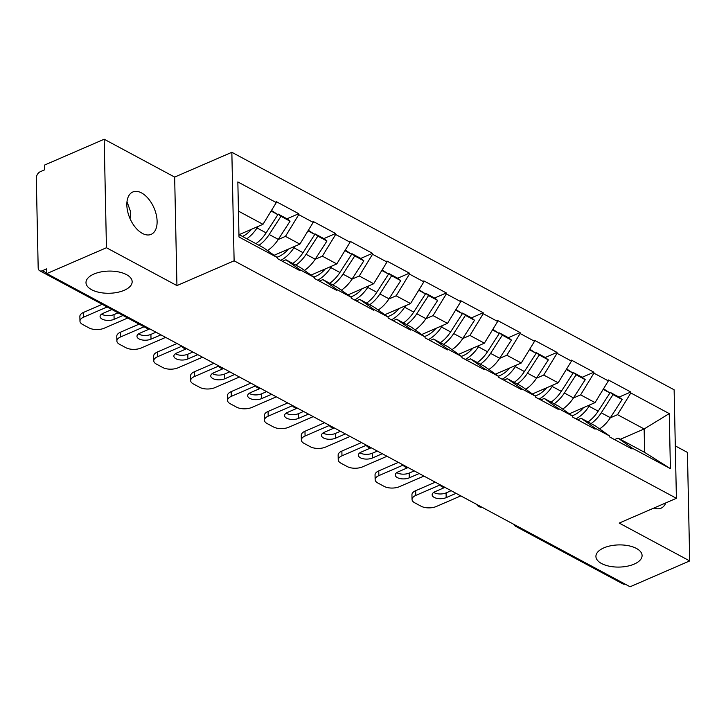 <?xml version="1.0" encoding="UTF-8"?>
<svg xmlns="http://www.w3.org/2000/svg" width="726" height="726" viewBox="0 0 726 726"><rect width="100%" height="100%" fill="white"/><g stroke="black" fill="none" stroke-linecap="round" stroke-linejoin="round"><path stroke-width="1.09" d="M124.21 290.3A23.087 11.09 -1.2 0 1 99.598 292.442A23.087 11.09 -1.2 0 1 85.995 282.659A23.087 11.09 -1.2 0 1 93.935 274.047A23.087 11.09 -1.2 0 1 118.547 271.914A23.087 11.09 -1.2 0 1 132.159 281.697A23.087 11.09 -1.2 0 1 124.21 290.3M634.143 564.12A23.087 11.09 -1.2 0 1 609.531 566.253A23.087 11.09 -1.2 0 1 595.919 556.479A23.087 11.09 -1.2 0 1 603.869 547.867A23.087 11.09 -1.2 0 1 628.471 545.725A23.087 11.09 -1.2 0 1 642.083 555.508A23.087 11.09 -1.2 0 1 634.143 564.12M126.996 201.637L130.698 212.019L130.072 218.717M141.552 192.925A23.087 13.122 -113.4 0 1 156.253 214.696A23.087 13.122 -113.4 0 1 151.153 234.353A23.087 13.122 -113.4 0 1 142.396 233.418A23.087 13.122 -113.4 0 1 127.694 211.638A23.087 13.122 -113.4 0 1 132.794 191.991A23.087 13.122 -113.4 0 1 141.552 192.925M665.806 502.891A23.087 13.122 -113.4 0 1 661.087 508.173A23.087 13.122 -113.4 0 1 653.999 508.009M104.181 139.229L106.45 247.738L176.935 285.59L174.657 177.08L104.181 139.229L44.54 165.074L44.64 169.82L40.284 171.708A5.409 3.612 -61.8 0 0 36.3 178.224L38.179 267.749A5.409 3.612 -61.8 0 0 39.703 270.753A5.409 3.612 -61.8 0 0 42.362 270.725L46.718 268.838L46.818 273.584L630.068 586.771L689.7 560.926L687.431 452.416L675.307 445.909M174.657 177.08L231.848 152.297L674.127 389.789L676.405 498.299L234.117 260.806L231.848 152.297M239.135 234.643L262.993 224.307L276.279 202.59L237.847 181.945L238.999 236.994L277.432 257.63L277.45 258.583L299.92 270.644L299.902 269.7L285.953 259.781L282.487 261.287M276.279 202.59L276.261 201.637L298.731 213.698L286.97 218.798M278.23 239.507L285.463 236.367L298.749 214.651L298.731 213.698M298.749 214.651L313.178 222.401L313.151 221.448L335.621 233.518L323.869 238.609M315.129 259.318L322.362 256.178L335.648 234.462L335.621 233.518M335.648 234.462L350.068 242.212L350.05 241.259L372.52 253.329L360.768 258.42M352.028 279.129L359.252 275.998L372.538 254.272L372.52 253.329M372.538 254.272L386.967 262.022L386.949 261.07L409.419 273.139L397.657 278.23M388.918 298.94L396.151 295.809L409.437 274.092L409.419 273.139M409.437 274.092L423.866 281.833L423.848 280.889L446.318 292.95L434.556 298.05M425.817 318.75L433.05 315.619L446.336 293.903L446.318 292.95M446.336 293.903L460.765 301.644L460.738 300.7L483.207 312.761L471.455 317.861M462.716 338.561L469.949 335.43L483.226 313.714L483.207 312.761M483.226 313.714L497.655 321.464L497.637 320.511L520.106 332.572L508.354 337.672M499.615 358.381L506.839 355.241L520.125 333.524L520.106 332.572M520.125 333.524L534.554 341.274L534.536 340.322L557.005 352.391L545.244 357.482M536.505 378.192L543.738 375.052L557.023 353.335L557.005 352.391M557.023 353.335L571.453 361.085L571.435 360.132L593.895 372.202L582.143 377.293M573.404 398.002L580.637 394.871L593.922 373.146L593.895 372.202M593.922 373.146L608.343 380.896L608.324 379.943L630.794 392.013L619.042 397.104M610.303 417.813L617.536 414.682L630.812 392.966L630.794 392.013M630.812 392.966L669.254 413.602L670.407 468.642L631.965 448.006L618.026 438.087L614.55 439.593M299.902 269.7L314.331 277.441L314.349 278.394L336.819 290.454L336.8 289.511L351.221 297.261L351.248 298.204L373.718 310.274L373.69 309.321L388.12 317.071L388.138 318.015L410.607 330.085L410.589 329.132L425.019 336.882L425.037 337.826L447.506 349.896L447.488 348.943L461.917 356.693L461.936 357.646L484.405 369.706L484.387 368.763L498.807 376.504L498.835 377.456L521.295 389.517L521.277 388.573L535.706 396.314L535.724 397.267L558.194 409.328L558.176 408.384L572.605 416.134L572.623 417.078L595.093 429.148L595.075 428.195L609.504 435.945L609.522 436.889L631.992 448.958L631.965 448.006M274.129 255.28L299.892 244.118L285.463 236.367M285.953 259.781L300.382 267.531L314.331 277.441M299.892 244.118L313.178 222.401M311.018 275.09L336.791 263.928L322.362 256.178M336.8 289.511L322.852 279.592L319.376 281.098M322.852 279.592L337.281 287.342L351.221 297.261M336.791 263.928L350.068 242.212M347.917 294.91L373.681 283.739L359.252 275.998M373.69 309.321L359.751 299.402L356.275 300.909M359.751 299.402L374.171 307.152L388.12 317.071M373.681 283.739L386.967 262.022M384.816 314.721L410.58 303.55L396.151 295.809M410.589 329.132L396.641 319.213L393.174 320.72M396.641 319.213L411.07 326.963L425.019 336.882M410.58 303.55L423.866 281.833M421.715 334.532L447.479 323.369L433.05 315.619M447.488 348.943L433.54 339.033L430.073 340.53M433.54 339.033L447.969 346.774L461.917 356.693M447.479 323.369L460.765 301.644M458.605 354.342L484.369 343.18L469.949 335.43M484.387 368.763L470.439 358.844L466.963 360.341M470.439 358.844L484.868 366.585L498.807 376.504M484.369 343.18L497.655 321.464M495.504 374.153L521.268 362.991L506.839 355.241M521.277 388.573L507.329 378.654L503.862 380.161M507.329 378.654L521.758 386.404L535.706 396.314M521.268 362.991L534.554 341.274M532.403 393.964L558.167 382.802L543.738 375.052M558.176 408.384L544.228 398.465L540.761 399.972M544.228 398.465L558.657 406.215L572.605 416.134M558.167 382.802L571.453 361.085M569.302 413.784L595.066 402.612L580.637 394.871M595.075 428.195L581.127 418.276L577.66 419.782M581.127 418.276L595.556 426.026L609.504 435.945M595.066 402.612L608.343 380.896M625.086 584.094A5.409 3.612 118.2 0 1 622.953 583.931L515.805 526.404A5.409 3.612 118.2 0 0 517.947 526.568M620.285 439.303L644.143 428.966L617.536 414.682M618.026 438.087L644.634 452.38L644.143 428.966L669.254 413.602M670.407 468.642L644.634 452.38M106.45 247.738L46.818 273.584M176.935 285.59L234.117 260.806M676.405 498.299L619.214 523.083L689.7 560.926M262.993 224.307L238.455 211.13M238.945 234.534L263.484 247.711L277.432 257.63M572.079 415.753A24.167 16.144 -61.8 0 0 573.93 415.063A24.167 16.144 -61.8 0 0 583.577 407.595M460.81 495.885L436.344 506.485A10.826 5.2 178.8 0 1 421.08 506.222L414.691 502.791A10.826 5.2 178.8 0 1 412.041 499.479L411.941 494.733A10.826 5.2 -1.2 0 1 415.662 490.694L435.301 482.182M415.662 490.694L415.762 495.441L440.02 484.932M415.762 495.441A10.826 5.2 178.8 0 0 412.041 499.479M444.875 487.409L435.065 491.665A8.476 4.075 178.8 0 0 432.142 494.823A8.476 4.075 178.8 0 0 437.143 498.417A8.476 4.075 178.8 0 0 446.181 497.637L456.082 493.344M433.685 492.419A8.476 4.075 178.8 0 0 446.082 492.89L451.145 490.694M609.822 392.866L610.167 392.339L613.016 394.608L622.128 399.5L619.269 397.231L610.167 392.339M591.064 423.612A29.585 19.756 -61.8 0 0 601.264 412.813L613.016 394.608M599.594 428.894A29.585 19.756 -61.8 0 0 610.375 417.704L622.128 399.5M575.963 418.866A29.585 19.756 -61.8 0 0 589.085 406.27L590.047 404.79M587.987 421.96A29.585 19.756 -61.8 0 0 598.188 411.161L609.949 392.957L603.524 388.773M609.949 392.957L603.188 389.336M535.18 395.942A24.167 16.144 -61.8 0 0 537.031 395.253A24.167 16.144 -61.8 0 0 546.678 387.784M423.911 476.075L399.445 486.674A10.826 5.2 178.8 0 1 384.181 486.402L377.792 482.981A10.826 5.2 178.8 0 1 375.142 479.659L375.043 474.922A10.826 5.2 -1.2 0 1 378.772 470.884L398.402 462.371M378.772 470.884L378.863 475.63L403.121 465.112M378.863 475.63A10.826 5.2 178.8 0 0 375.142 479.659M407.976 467.598L398.166 471.855A8.476 4.075 178.8 0 0 395.253 475.013A8.476 4.075 178.8 0 0 400.244 478.606A8.476 4.075 178.8 0 0 409.282 477.826L419.183 473.533M396.786 472.608A8.476 4.075 178.8 0 0 409.183 473.08L414.247 470.884M572.932 373.055L573.268 372.529L576.126 374.798L585.229 379.689L582.37 377.42L573.268 372.529M554.165 403.801A29.585 19.756 -61.8 0 0 564.365 393.002L576.126 374.798M562.695 409.083A29.585 19.756 -61.8 0 0 573.476 397.893L585.229 379.689M539.064 399.055A29.585 19.756 -61.8 0 0 552.187 386.459L553.148 384.98M551.088 402.15A29.585 19.756 -61.8 0 0 561.298 391.35L573.05 373.146L566.634 368.962M573.05 373.146L566.289 369.516M498.281 376.132A24.167 16.144 -61.8 0 0 500.132 375.433A24.167 16.144 -61.8 0 0 509.779 367.964M387.012 456.264L362.546 466.863A10.826 5.2 178.8 0 1 347.282 466.591L340.893 463.161A10.826 5.2 178.8 0 1 338.243 459.848L338.144 455.102A10.826 5.2 -1.2 0 1 341.873 451.073L361.503 442.561M341.873 451.073L341.973 455.81L366.222 445.301M341.973 455.81A10.826 5.2 178.8 0 0 338.243 459.848M371.077 447.788L361.267 452.044A8.476 4.075 178.8 0 0 358.354 455.202A8.476 4.075 178.8 0 0 363.354 458.796A8.476 4.075 178.8 0 0 372.384 458.006L382.284 453.723M359.887 452.797A8.476 4.075 178.8 0 0 372.284 453.269L377.348 451.073M536.033 353.244L536.369 352.718L539.227 354.987L548.33 359.878L545.48 357.609L536.369 352.718M517.266 383.99A29.585 19.756 -61.8 0 0 527.475 373.191L539.227 354.987M525.796 389.272A29.585 19.756 -61.8 0 0 536.578 378.083L548.33 359.878M502.165 379.244A29.585 19.756 -61.8 0 0 515.297 366.648L516.25 365.169M514.199 382.339A29.585 19.756 -61.8 0 0 524.399 371.54L536.151 353.335L529.735 349.152M536.151 353.335L529.39 349.705M461.382 356.321A24.167 16.144 -61.8 0 0 463.233 355.622A24.167 16.144 -61.8 0 0 472.889 348.153M350.123 436.444L325.647 447.053A10.826 5.2 178.8 0 1 310.383 446.78L304.003 443.35A10.826 5.2 178.8 0 1 301.354 440.038L301.254 435.291A10.826 5.2 -1.2 0 1 304.974 431.253L324.604 422.75M304.974 431.253L305.074 435.999L329.332 425.49M305.074 435.999A10.826 5.2 178.8 0 0 301.354 440.038M334.187 427.977L324.377 432.233A8.476 4.075 178.8 0 0 321.455 435.391A8.476 4.075 178.8 0 0 326.455 438.985A8.476 4.075 178.8 0 0 335.494 438.195L345.385 433.912M322.997 432.986A8.476 4.075 178.8 0 0 335.394 433.449L340.458 431.262M499.134 333.434L499.479 332.907L502.328 335.176L511.44 340.067L508.581 337.799L499.479 332.907M480.376 364.18A29.585 19.756 -61.8 0 0 490.576 353.38L502.328 335.176M488.897 369.461A29.585 19.756 -61.8 0 0 499.679 358.263L511.44 340.067M465.266 359.434A29.585 19.756 -61.8 0 0 478.398 346.837L479.351 345.349M477.3 362.528A29.585 19.756 -61.8 0 0 487.5 351.729L499.252 333.524L492.836 329.341M499.252 333.524L492.5 329.894M424.492 336.501A24.167 16.144 -61.8 0 0 426.344 335.811A24.167 16.144 -61.8 0 0 435.99 328.343M313.224 416.633L288.757 427.242A10.826 5.2 178.8 0 1 273.493 426.97L267.104 423.539A10.826 5.2 178.8 0 1 264.455 420.227L264.355 415.481A10.826 5.2 -1.2 0 1 268.075 411.442L287.714 402.939M268.075 411.442L268.175 416.189L292.433 405.68M268.175 416.189A10.826 5.2 178.8 0 0 264.455 420.227M297.288 408.166L287.478 412.413A8.476 4.075 178.8 0 0 284.556 415.581A8.476 4.075 178.8 0 0 289.556 419.174A8.476 4.075 178.8 0 0 298.595 418.385L308.496 414.092M286.098 413.176A8.476 4.075 178.8 0 0 298.495 413.639L303.559 411.442M462.244 313.614L462.58 313.097L465.43 315.365L474.541 320.248L471.682 317.979L462.58 313.097M443.477 344.36A29.585 19.756 -61.8 0 0 453.677 333.561L465.43 315.365M452.008 349.651A29.585 19.756 -61.8 0 0 462.789 338.452L474.541 320.248M428.376 339.623A29.585 19.756 -61.8 0 0 441.499 327.027L442.461 325.538M440.401 342.717A29.585 19.756 -61.8 0 0 450.601 331.918L462.362 313.714L455.937 309.53M462.362 313.714L455.601 310.084M387.593 316.69A24.167 16.144 -61.8 0 0 389.445 316.001A24.167 16.144 -61.8 0 0 399.091 308.532M276.325 396.823L251.858 407.431A10.826 5.2 178.8 0 1 236.594 407.159L230.206 403.729A10.826 5.2 178.8 0 1 227.556 400.416L227.456 395.67A10.826 5.2 -1.2 0 1 231.186 391.632L250.815 383.128M231.186 391.632L231.285 396.378L255.534 385.869M231.285 396.378A10.826 5.2 178.8 0 0 227.556 400.416M260.389 388.356L250.579 392.603A8.476 4.075 178.8 0 0 247.666 395.77A8.476 4.075 178.8 0 0 252.657 399.354A8.476 4.075 178.8 0 0 261.696 398.574L271.597 394.282M249.2 393.365A8.476 4.075 178.8 0 0 261.596 393.828L266.66 391.632M425.345 293.803L425.681 293.277L428.54 295.555L437.642 300.437L434.792 298.168L425.681 293.277M406.578 324.549A29.585 19.756 -61.8 0 0 416.788 313.75L428.54 295.555M415.109 329.831A29.585 19.756 -61.8 0 0 425.89 318.641L437.642 300.437M391.477 319.812A29.585 19.756 -61.8 0 0 404.6 307.216L405.562 305.728M403.502 322.898A29.585 19.756 -61.8 0 0 413.711 312.098L425.463 293.903L419.047 289.719M425.463 293.903L418.702 290.273M350.694 296.88A24.167 16.144 -61.8 0 0 352.546 296.19A24.167 16.144 -61.8 0 0 362.201 288.721M239.426 377.012L214.96 387.611A10.826 5.2 178.8 0 1 199.695 387.348L193.307 383.918A10.826 5.2 178.8 0 1 190.657 380.605L190.557 375.859A10.826 5.2 -1.2 0 1 194.287 371.821L213.916 363.309M194.287 371.821L194.386 376.567L218.635 366.058M194.386 376.567A10.826 5.2 178.8 0 0 190.657 380.605M223.499 368.536L213.68 372.792A8.476 4.075 178.8 0 0 210.767 375.95A8.476 4.075 178.8 0 0 215.767 379.544A8.476 4.075 178.8 0 0 224.797 378.763L234.698 374.471M212.31 373.545A8.476 4.075 178.8 0 0 224.697 374.017L229.761 371.821M388.446 273.992L388.782 273.466L391.641 275.735L400.743 280.626L397.893 278.357L388.782 273.466M369.679 304.738A29.585 19.756 -61.8 0 0 379.889 293.939L391.641 275.735M378.21 310.02A29.585 19.756 -61.8 0 0 388.991 298.831L400.743 280.626M354.578 299.992A29.585 19.756 -61.8 0 0 367.71 287.396L368.663 285.917M366.612 303.087A29.585 19.756 -61.8 0 0 376.812 292.288L388.564 274.083L382.148 269.9M388.564 274.083L381.812 270.462M313.795 277.069A24.167 16.144 -61.8 0 0 315.647 276.379A24.167 16.144 -61.8 0 0 325.302 268.91M202.536 357.201L178.061 367.801A10.826 5.2 178.8 0 1 162.796 367.528L156.417 364.107A10.826 5.2 178.8 0 1 153.767 360.786L153.667 356.049A10.826 5.2 -1.2 0 1 157.388 352.01L177.017 343.498M157.388 352.01L157.488 356.756L181.745 346.248M157.488 356.756A10.826 5.2 178.8 0 0 153.767 360.786M186.6 348.725L176.79 352.981A8.476 4.075 178.8 0 0 173.868 356.139A8.476 4.075 178.8 0 0 178.868 359.733A8.476 4.075 178.8 0 0 187.907 358.953L197.799 354.66M175.411 353.734A8.476 4.075 178.8 0 0 187.807 354.206L192.871 352.01M351.547 254.182L351.892 253.655L354.742 255.924L363.853 260.815L360.994 258.547L351.892 253.655M332.789 284.928A29.585 19.756 -61.8 0 0 342.99 274.129L354.742 255.924M341.311 290.209A29.585 19.756 -61.8 0 0 352.092 279.02L363.853 260.815M317.679 280.182A29.585 19.756 -61.8 0 0 330.811 267.585L331.764 266.106M329.713 283.276A29.585 19.756 -61.8 0 0 339.913 272.477L351.665 254.272L345.249 250.089M351.665 254.272L344.914 250.642M276.905 257.258A24.167 16.144 -61.8 0 0 278.757 256.559A24.167 16.144 -61.8 0 0 288.404 249.091M165.637 337.39L141.171 347.99A10.826 5.2 178.8 0 1 125.907 347.718L119.518 344.287A10.826 5.2 178.8 0 1 116.868 340.975L116.768 336.229A10.826 5.2 -1.2 0 1 120.489 332.199L139.111 324.132M120.489 332.199L120.589 336.946L144.047 326.782M120.589 336.946A10.826 5.2 178.8 0 0 116.868 340.975M149.701 328.914L139.891 333.17A8.476 4.075 178.8 0 0 136.969 336.329A8.476 4.075 178.8 0 0 141.969 339.922A8.476 4.075 178.8 0 0 151.008 339.133L160.909 334.849M138.512 333.924A8.476 4.075 178.8 0 0 150.908 334.396L155.972 332.199M314.657 234.371L314.993 233.845L317.843 236.113L326.954 241.005L324.095 238.736L314.993 233.845M295.89 265.117A29.585 19.756 -61.8 0 0 306.091 254.318L317.843 236.113M304.421 270.399A29.585 19.756 -61.8 0 0 315.202 259.209L326.954 241.005M280.79 260.371A29.585 19.756 -61.8 0 0 293.912 247.775L294.874 246.295M292.814 263.465A29.585 19.756 -61.8 0 0 303.023 252.666L314.775 234.462L308.35 230.278M314.775 234.462L308.015 230.832M242.511 236.449A24.167 16.144 -61.8 0 0 251.505 229.28M127.722 318.015L104.272 328.179A10.826 5.2 178.8 0 1 89.008 327.907L82.619 324.477A10.826 5.2 178.8 0 1 79.969 321.164L79.869 316.418A10.826 5.2 -1.2 0 1 83.599 312.38L102.212 304.312M83.599 312.38L83.699 317.126L107.149 306.962M83.699 317.126A10.826 5.2 178.8 0 0 79.969 321.164M111.877 309.503L102.992 313.36A8.476 4.075 178.8 0 0 100.079 316.518A8.476 4.075 178.8 0 0 105.07 320.112A8.476 4.075 178.8 0 0 114.109 319.322L122.993 315.474M101.613 314.113A8.476 4.075 178.8 0 0 114.009 314.576L118.057 312.824M277.759 214.56L278.094 214.034L280.953 216.303L290.055 221.194L287.206 218.925L278.094 214.034M258.991 245.306A29.585 19.756 -61.8 0 0 269.201 234.507L280.953 216.303M267.522 250.588A29.585 19.756 -61.8 0 0 278.303 239.389L290.055 221.194M246.813 238.763A29.585 19.756 -61.8 0 0 257.013 227.964L257.975 226.476M255.915 243.655A29.585 19.756 -61.8 0 0 266.124 232.855L277.876 214.651L271.46 210.467M277.876 214.651L271.116 211.021M42.362 270.725L46.809 273.112M39.703 270.753L146.843 328.279A5.409 3.612 -61.8 0 0 148.984 328.442M610.375 417.704L601.264 412.813M598.188 411.161L589.085 406.27M446.181 497.637L446.082 492.89M573.476 397.893L564.365 393.002M561.298 391.35L552.187 386.459M409.282 477.826L409.183 473.08M536.578 378.083L527.475 373.191M524.399 371.54L515.297 366.648M372.384 458.006L372.284 453.269M499.679 358.263L490.576 353.38M487.5 351.729L478.398 346.837M335.494 438.195L335.394 433.449M462.789 338.452L453.677 333.561M450.601 331.918L441.499 327.027M298.595 418.385L298.495 413.639M425.89 318.641L416.788 313.75M413.711 312.098L404.6 307.216M261.696 398.574L261.596 393.828M388.991 298.831L379.889 293.939M376.812 292.288L367.71 287.396M224.797 378.763L224.697 374.017M352.092 279.02L342.99 274.129M339.913 272.477L330.811 267.585M187.907 358.953L187.807 354.206M315.202 259.209L306.091 254.318M303.023 252.666L293.912 247.775M151.008 339.133L150.908 334.396M278.303 239.389L269.201 234.507M266.124 232.855L257.013 227.964M114.109 319.322L114.009 314.576M513.627 524.245A5.409 5.409 0 0 0 515.805 526.404M476.728 504.434A5.409 5.409 0 0 0 481.91 507.22M439.838 484.623A5.409 5.409 0 0 0 445.011 487.4M402.939 464.812A5.409 5.409 0 0 0 408.121 467.589M366.04 445.002A5.409 5.409 0 0 0 371.222 447.779M329.141 425.182A5.409 5.409 0 0 0 334.323 427.968M292.251 405.371A5.409 5.409 0 0 0 297.433 408.157M255.352 385.56A5.409 5.409 0 0 0 260.534 388.346M218.453 365.75A5.409 5.409 0 0 0 223.635 368.527M181.564 345.939A5.409 5.409 0 0 0 186.736 348.716M146.843 328.279A5.409 5.409 0 0 0 149.846 328.905"/></g></svg>
